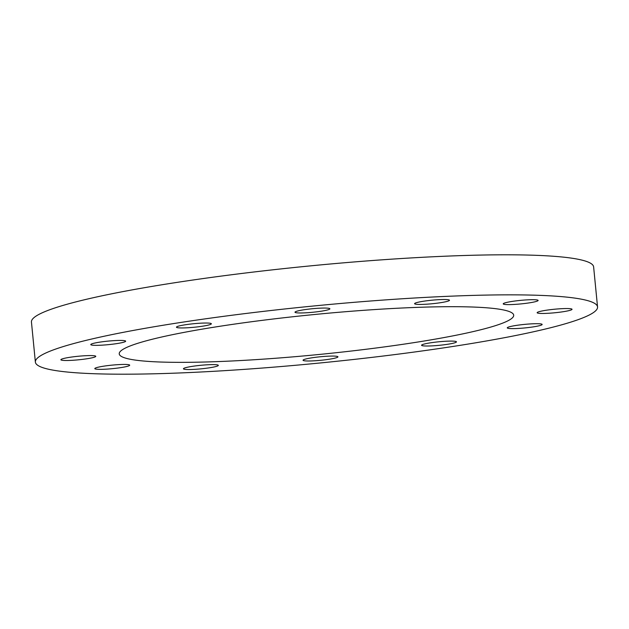 <?xml version="1.0" encoding="UTF-8"?>
<svg xmlns="http://www.w3.org/2000/svg" width="629" height="629" viewBox="0 0 629 629"><rect width="100%" height="100%" fill="white"/><g stroke="black" fill="none" stroke-linecap="round" stroke-linejoin="round"><path stroke-width="0.94" d="M597.55 306.96L593.627 266.916A282.437 28.667 174.4 0 0 449.806 256.019A282.437 28.667 174.4 0 0 167.888 283.813A282.437 28.667 174.4 0 0 31.45 322.04L35.373 362.084A282.437 28.667 -5.6 0 1 171.811 323.856A282.437 28.667 -5.6 0 1 453.729 296.062A282.437 28.667 -5.6 0 1 597.55 306.96A282.437 28.667 -5.6 0 1 461.112 345.187A282.437 28.667 -5.6 0 1 179.194 372.981A282.437 28.667 -5.6 0 1 35.373 362.084M214.969 327.041A198.174 20.112 174.4 0 0 119.235 353.86A198.174 20.112 174.4 0 0 220.15 361.502A198.174 20.112 174.4 0 0 417.963 342.003A198.174 20.112 174.4 0 0 513.696 315.184A198.174 20.112 174.4 0 0 412.781 307.542A198.174 20.112 174.4 0 0 214.969 327.041M535.633 299.774A17.526 1.777 -5.6 0 1 538.117 300.442A17.526 1.777 -5.6 0 1 525.412 303.406A17.526 1.777 -5.6 0 1 505.716 304.522A17.526 1.777 -5.6 0 1 503.231 303.862A17.526 1.777 -5.6 0 1 515.937 300.89A17.526 1.777 -5.6 0 1 535.633 299.774M569.552 308.635A17.526 1.777 -5.6 0 1 572.036 309.295A17.526 1.777 -5.6 0 1 559.33 312.259A17.526 1.777 -5.6 0 1 539.635 313.376A17.526 1.777 -5.6 0 1 537.15 312.715A17.526 1.777 -5.6 0 1 549.856 309.743A17.526 1.777 -5.6 0 1 569.552 308.635M539.658 323.786A17.526 1.777 -5.6 0 1 542.151 324.446A17.526 1.777 -5.6 0 1 529.445 327.418A17.526 1.777 -5.6 0 1 509.749 328.527A17.526 1.777 -5.6 0 1 507.265 327.866A17.526 1.777 -5.6 0 1 519.963 324.902A17.526 1.777 -5.6 0 1 539.658 323.786M453.973 341.185A17.526 1.777 -5.6 0 1 456.457 341.846A17.526 1.777 -5.6 0 1 443.76 344.818A17.526 1.777 -5.6 0 1 424.064 345.926A17.526 1.777 -5.6 0 1 421.579 345.266A17.526 1.777 -5.6 0 1 434.277 342.294A17.526 1.777 -5.6 0 1 453.973 341.185M335.446 356.163A17.526 1.777 -5.6 0 1 337.938 356.824A17.526 1.777 -5.6 0 1 325.232 359.796A17.526 1.777 -5.6 0 1 305.537 360.904A17.526 1.777 -5.6 0 1 303.052 360.244A17.526 1.777 -5.6 0 1 315.75 357.272A17.526 1.777 -5.6 0 1 335.446 356.163M215.841 364.702A17.526 1.777 -5.6 0 1 218.334 365.363A17.526 1.777 -5.6 0 1 205.628 368.335A17.526 1.777 -5.6 0 1 185.932 369.443A17.526 1.777 -5.6 0 1 183.448 368.783A17.526 1.777 -5.6 0 1 196.146 365.811A17.526 1.777 -5.6 0 1 215.841 364.702M127.207 364.521A17.526 1.777 -5.6 0 1 129.692 365.182A17.526 1.777 -5.6 0 1 116.994 368.154A17.526 1.777 -5.6 0 1 97.298 369.262A17.526 1.777 -5.6 0 1 94.806 368.602A17.526 1.777 -5.6 0 1 107.512 365.638A17.526 1.777 -5.6 0 1 127.207 364.521M93.289 355.668A17.526 1.777 -5.6 0 1 95.773 356.329A17.526 1.777 -5.6 0 1 83.075 359.301A17.526 1.777 -5.6 0 1 63.38 360.409A17.526 1.777 -5.6 0 1 60.887 359.749A17.526 1.777 -5.6 0 1 73.593 356.777A17.526 1.777 -5.6 0 1 93.289 355.668M123.182 340.517A17.526 1.777 -5.6 0 1 125.666 341.177A17.526 1.777 -5.6 0 1 112.961 344.142A17.526 1.777 -5.6 0 1 93.265 345.258A17.526 1.777 -5.6 0 1 90.78 344.598A17.526 1.777 -5.6 0 1 103.478 341.626A17.526 1.777 -5.6 0 1 123.182 340.517M208.867 323.117A17.526 1.777 -5.6 0 1 211.352 323.778A17.526 1.777 -5.6 0 1 198.646 326.75A17.526 1.777 -5.6 0 1 178.951 327.858A17.526 1.777 -5.6 0 1 176.466 327.198A17.526 1.777 -5.6 0 1 189.164 324.226A17.526 1.777 -5.6 0 1 208.867 323.117M327.387 308.139A17.526 1.777 -5.6 0 1 329.879 308.8A17.526 1.777 -5.6 0 1 317.173 311.772A17.526 1.777 -5.6 0 1 297.478 312.88A17.526 1.777 -5.6 0 1 294.993 312.22A17.526 1.777 -5.6 0 1 307.691 309.248A17.526 1.777 -5.6 0 1 327.387 308.139M446.991 299.601A17.526 1.777 -5.6 0 1 449.483 300.261A17.526 1.777 -5.6 0 1 436.778 303.225A17.526 1.777 -5.6 0 1 417.082 304.342A17.526 1.777 -5.6 0 1 414.597 303.681A17.526 1.777 -5.6 0 1 427.295 300.709A17.526 1.777 -5.6 0 1 446.991 299.601"/></g></svg>
